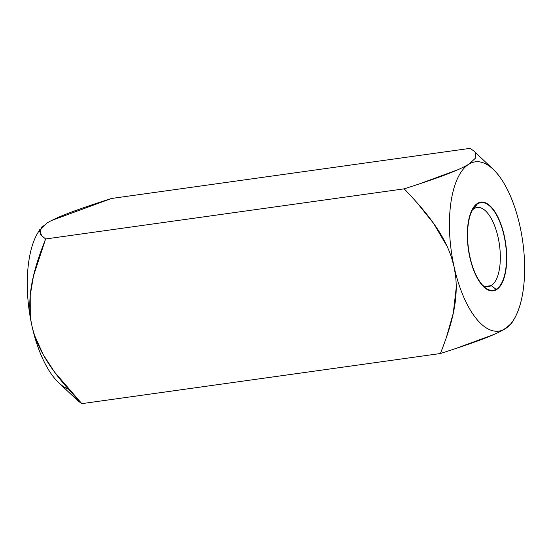 <?xml version="1.0" encoding="UTF-8"?>
<svg xmlns="http://www.w3.org/2000/svg" width="552" height="552" viewBox="0 0 552 552"><rect width="100%" height="100%" fill="white"/><g stroke="black" fill="none" stroke-linecap="round" stroke-linejoin="round"><path stroke-width="0.83" d="M520.087 226.748L519.867 225.74M473.347 150.62L470.083 148.35L111.497 198.478L51.612 220.483M519.915 225.968L519.977 226.244A85.47 36.025 82 0 0 493.143 169.229A85.47 36.025 82 0 0 468.931 164.151L475.852 157.803L475.431 152.869M514.098 319.118L511.752 323.051L505.135 328.833A85.47 36.025 82 0 0 514.098 319.118A85.47 36.025 82 0 0 519.977 226.244L520.039 226.52M519.977 226.244A85.47 36.025 82 0 0 468.931 164.151A85.47 36.025 82 0 0 454.089 266.74A85.47 36.025 82 0 0 505.135 328.833A85.47 36.025 82 0 0 519.977 226.244M477.549 203.343A44.788 18.878 -98 0 1 504.3 235.883A44.788 18.878 -98 0 1 496.524 289.641A44.788 18.878 -98 0 1 469.773 257.101A44.788 18.878 -98 0 1 477.549 203.343L477.197 203.902L477.549 203.343A44.788 18.878 82 0 0 472.85 208.435A44.788 18.878 82 0 0 468.337 249.104A44.788 18.878 82 0 0 483.835 286.978A44.788 18.878 82 0 0 496.524 289.641A44.788 18.878 82 0 0 504.3 235.883A44.788 18.878 82 0 0 477.549 203.343M440.399 353.522C450.832 326.901 460.665 297.5 454.089 266.74A85.47 36.025 82 0 0 505.135 328.833C492.66 336.416 465.971 345.31 440.399 353.522L81.813 403.65L440.399 353.522M455.738 276.945L454.089 266.74C447.154 236.028 425.364 211.043 404.188 188.839C429.76 180.628 456.449 171.734 468.931 164.151A85.47 36.025 82 0 0 454.089 266.74L451.294 256.721M446.271 337.858L453.261 313.274L456.256 287.44M447.32 246.744L433.568 223.36L416.608 202.218M404.188 188.839L45.609 238.968C35.169 265.595 25.337 294.989 31.919 325.756C38.854 356.468 60.644 381.446 81.813 403.65L77.935 400.835L58.754 382.771A85.47 36.025 -98 0 1 31.919 325.756A85.47 36.025 -98 0 1 37.798 232.882L40.144 228.949L40.317 234.538L45.609 238.968L404.188 188.839M512.318 321.85L511.069 324.024M508.702 326.349L500.284 331.517M494.185 334.381L455.138 348.74M78.55 401.38L75.61 397.116M470.083 148.35L111.497 198.478C85.926 206.689 59.236 215.584 46.761 223.167L39.385 230.964L42.325 236.684M419.03 184.023L458.112 169.643M464.142 166.801L468.931 164.151M34.721 335.795L43.27 354.743L54.662 372.2L81.813 403.65M45.609 238.968L33.486 275.924L30.222 295.437L30.27 315.578M43.201 225.651L40.827 227.976M68.372 389.112A85.47 36.025 -98 0 1 31.919 325.756A85.47 36.025 -98 0 1 39.585 230.149M476.921 204.337L474.265 208.559A39.999 16.864 -98 0 1 498.152 237.615A39.999 16.864 -98 0 1 491.211 285.625L495.951 289.207L491.211 285.625A39.999 16.864 -98 0 1 482.855 285.494A39.999 16.864 82 0 0 488.272 286.709A39.999 16.864 82 0 0 491.211 285.625L485.153 286.474L491.211 285.625A39.999 16.864 82 0 0 498.863 241.162A39.999 16.864 82 0 0 477.197 207.476A39.999 16.864 82 0 0 474.265 208.559L476.921 204.337M496.103 289.324L496.524 289.641L496.103 289.324M472.319 210.133A39.999 16.864 -98 0 1 474.265 208.559A39.999 16.864 82 0 0 472.319 210.133M496.414 289.144A44.27 18.665 82 0 0 504.88 239.927A44.27 18.665 82 0 0 480.902 202.646A44.27 18.665 82 0 0 477.659 203.84L477.197 203.902L477.659 203.84A44.27 18.665 82 0 0 469.186 253.057A44.27 18.665 82 0 0 493.164 290.338A44.27 18.665 82 0 0 496.414 289.144L495.951 289.207L496.414 289.144M493.143 169.229L473.968 151.165"/></g></svg>
